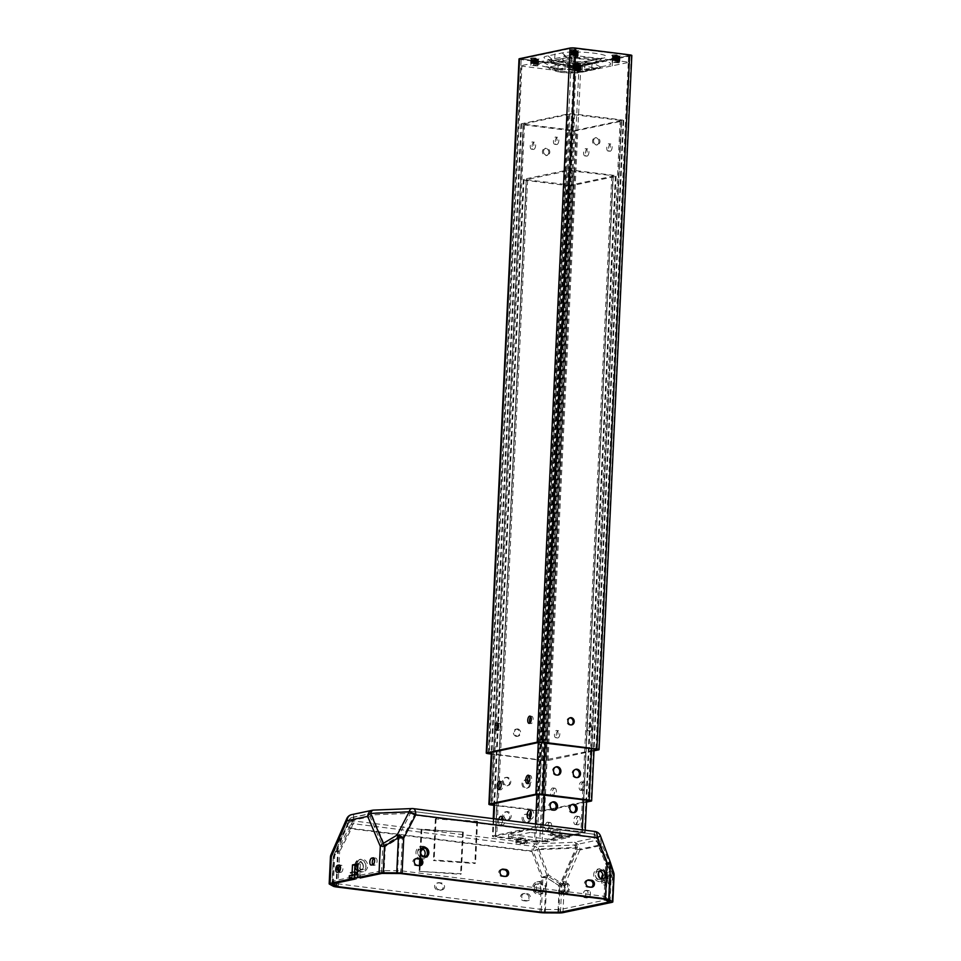 <?xml version="1.0" encoding="UTF-8"?>
<svg xmlns="http://www.w3.org/2000/svg" width="961" height="961" viewBox="0 0 961 961"><rect width="100%" height="100%" fill="white"/><g stroke="black" fill="none" stroke-linecap="round" stroke-linejoin="round"><path stroke-width="0.72" stroke-dasharray="4.8 3.6" d="M618.824 62.861L617.442 62.105L612.133 62.297L618.824 62.861M614.86 61.12L619.461 61.204C619.665 60.111 617.226 59.57 612.145 59.582C611.965 60.219 614.415 60.291 619.533 59.81C619.737 58.717 617.298 58.189 612.205 58.201C612.025 58.825 614.487 58.909 619.593 58.429C619.797 57.336 617.358 56.795 612.277 56.807L612.842 56.519C617.166 56.543 619.232 57.035 619.064 57.996L612.782 57.9C617.094 57.924 619.172 58.417 618.992 59.39L612.71 59.294C617.034 59.318 619.1 59.81 618.932 60.771L614.86 61.12L614.812 62.237L619.328 61.552L619.28 62.645M618.872 61.888C619.052 60.915 616.986 60.423 612.662 60.411L612.121 59.978C617.202 59.954 619.641 60.495 619.449 61.6L614.812 62.237M596.697 749.352L629.143 62.309L577.525 73.036L577.849 66.237L521.066 59.041L571.855 48.278L628.65 55.077L629.455 55.534L577.849 66.237M629.143 62.309L629.707 55.426M488.62 753.016L521.078 65.708L571.555 55.077L629.395 62.213M521.078 65.708L521.895 66.153L489.461 752.847M594.03 750.193L543.361 760.247L575.819 72.928L521.895 66.153M575.819 72.928L577.525 73.036M577.837 70.429L572.516 70.633L579.219 71.186L577.837 70.429M559.734 59.089L543.53 62.405C523.649 65.997 578.041 72.652 593.129 68.447L605.754 65.804C626.38 62.573 578.978 55.822 559.734 59.089L566.834 63.462L565.092 63.762L570.51 66.741L567.951 67.078M537.559 65.949L530.868 65.384L537.559 65.949M575.795 56.867L570.474 57.059L577.177 57.624L575.795 56.867M612.662 60.411L619.401 60.159L618.932 60.771M618.944 60.495C619.112 59.534 617.046 59.041 612.722 59.017L619.004 59.114C619.184 58.14 617.106 57.648 612.794 57.624L619.076 57.72C619.244 56.759 617.178 56.267 612.854 56.243L612.325 55.81C617.406 55.798 619.845 56.327 619.641 57.432C614.535 57.912 612.073 57.828 612.253 57.204C617.334 57.179 619.773 57.72 619.569 58.825C614.475 59.294 612.013 59.222 612.193 58.585C617.274 58.573 619.713 59.114 619.509 60.207C614.403 60.687 611.941 60.603 612.121 59.978M612.277 56.807C612.085 57.444 614.547 57.516 619.653 57.035L619.641 57.432M576.047 65.997L629.455 55.39L628.65 54.933L571.879 48.134L521.078 58.897L576.047 66.141M543.361 760.247L491.275 753.7M517.715 728.955A3.652 3.171 78.1 0 0 517.378 736.174A3.652 3.171 78.1 0 0 517.715 728.955M554.665 58.621L555.17 51.798M530.82 716.786A3.652 1.73 97.2 0 1 531.805 716.341A3.652 1.73 97.2 0 1 533.127 719.597A3.652 1.73 97.2 0 1 530.904 723.585A3.652 1.73 97.2 0 1 530.052 722.912M498.098 723.681A3.652 1.73 97.2 0 1 499.083 723.237A3.652 1.73 97.2 0 1 500.405 726.492A3.652 1.73 97.2 0 1 498.17 730.48A3.652 1.73 97.2 0 1 497.317 729.807M612.265 65.877L612.758 59.041M590.739 726.84A3.652 1.73 -82.8 0 0 589.417 723.585A3.652 1.73 -82.8 0 0 587.195 727.585A3.652 1.73 -82.8 0 0 588.504 730.828A3.652 1.73 -82.8 0 0 590.739 726.84M558.005 733.736A3.652 1.73 -82.8 0 0 556.695 730.48A3.652 1.73 -82.8 0 0 554.461 734.48A3.652 1.73 -82.8 0 0 555.782 737.724A3.652 1.73 -82.8 0 0 558.005 733.736M575.243 69.456L579.843 69.528C580.06 68.435 577.621 67.895 572.528 67.907C572.348 68.543 574.81 68.627 579.915 68.147C580.12 67.054 577.681 66.513 572.6 66.525C572.408 67.162 574.87 67.234 579.976 66.753C580.192 65.66 577.741 65.12 572.66 65.132L573.236 64.843C577.549 64.867 579.615 65.36 579.447 66.321L573.164 66.225C577.477 66.249 579.555 66.753 579.375 67.714L573.104 67.618C577.417 67.642 579.483 68.135 579.315 69.096L575.243 69.456L575.195 70.561L579.723 69.877L579.663 70.97M579.267 70.213C579.435 69.24 577.369 68.748 573.044 68.736L572.516 68.303C577.597 68.279 580.036 68.82 579.831 69.925L575.195 70.561M573.044 68.736L579.783 68.483L579.315 69.096M605.754 65.804L593.129 68.447M597.694 68.075L585.093 70.73L589.586 68.603L578.366 69.552L562.678 69.072L546.485 66.681L552.359 69.672C559.819 71.667 579.183 72.291 584.612 70.826L585.093 70.718M581.669 72.015L578.978 72.411C574.69 73.48 561.68 72.88 557.38 71.667C554.761 70.994 554.281 70.393 555.938 69.841L550.881 66.765L548.995 68.363L552.359 69.672M550.881 66.765L565.008 63.774L557.272 59.522M568.035 63.318L572.636 66.405L580.264 66.177L579.495 62.958L566.834 63.462M579.495 62.958L595.784 64.519L600.805 67.114M531.397 63.486C535.709 63.51 537.788 64.003 537.607 64.976L533.547 65.324L533.595 64.207L537.667 63.858C537.836 62.897 535.77 62.393 531.445 62.381L531.457 62.105C535.782 62.117 537.848 62.609 537.679 63.582L530.856 63.054C535.938 63.042 538.376 63.582 538.184 64.675L533.547 65.324M538.016 65.72L537.607 64.976M573.212 55.882L577.813 55.954C578.017 54.873 575.579 54.333 570.498 54.345C570.305 54.981 572.768 55.053 577.873 54.573C578.078 53.48 575.639 52.939 570.558 52.951C570.378 53.588 572.828 53.66 577.945 53.179C578.15 52.086 575.711 51.546 570.618 51.57L571.194 51.269C575.507 51.293 577.585 51.786 577.405 52.759L571.122 52.663C575.447 52.687 577.513 53.179 577.345 54.14L571.062 54.044C575.375 54.068 577.453 54.561 577.273 55.534L573.212 55.882L573.152 56.987L577.681 56.303L577.633 57.396M577.225 56.639C577.405 55.678 575.327 55.185 571.002 55.161L570.474 54.729C575.555 54.717 577.993 55.257 577.789 56.351L573.152 56.987M571.002 55.161L577.741 54.921L577.273 55.534M620.001 60.831L619.389 60.435M612.842 56.519L620.193 56.663M619.124 56.615C619.377 55.69 617.178 55.257 612.505 55.33L612.854 56.243M619.653 57.035C619.869 55.942 617.43 55.402 612.337 55.414L612.505 55.33M620.133 58.056L619.521 57.66M620.061 59.438L619.449 59.053M612.433 56.591L612.878 55.834M570.642 49.816A4.288 0.613 2.7 0 1 575.771 49.768A4.288 0.613 2.7 0 1 578.606 50.573A4.288 0.613 2.7 0 1 578.114 50.753A4.288 0.613 2.7 0 1 572.3 50.729A4.288 0.613 2.7 0 1 570.137 50.176A4.288 0.613 2.7 0 1 570.642 49.816M612.301 55.065A4.288 0.613 2.7 0 1 617.418 55.017A4.288 0.613 2.7 0 1 620.265 55.822A4.288 0.613 2.7 0 1 619.773 56.002A4.288 0.613 2.7 0 1 613.947 55.966A4.288 0.613 2.7 0 1 611.797 55.414A4.288 0.613 2.7 0 1 612.301 55.065M531.037 58.14A4.288 0.613 2.7 0 1 536.154 58.104A4.288 0.613 2.7 0 1 539.001 58.897A4.288 0.613 2.7 0 1 538.508 59.089A4.288 0.613 2.7 0 1 532.682 59.053A4.288 0.613 2.7 0 1 530.532 58.501A4.288 0.613 2.7 0 1 531.037 58.14M572.684 63.39A4.288 0.613 2.7 0 1 577.801 63.342A4.288 0.613 2.7 0 1 580.648 64.147A4.288 0.613 2.7 0 1 580.156 64.327A4.288 0.613 2.7 0 1 574.342 64.291A4.288 0.613 2.7 0 1 572.179 63.75A4.288 0.613 2.7 0 1 572.684 63.39M602.811 58.273L589.285 61.108C575.807 64.615 530.232 58.789 548.046 55.858L562.197 52.903C576.672 49.876 618.908 54.873 602.811 58.273L601.057 58.333L597.105 61.528M519.024 58.945A4.216 0.601 -177.3 0 0 521.186 59.57L575.122 66.357A4.216 0.601 -177.3 0 0 580.84 66.381L631.305 55.762A4.216 0.601 -177.3 0 0 631.833 55.498M594.006 750.817L548.058 760.499A4.216 0.601 2.7 0 1 542.34 760.463L491.251 754.037M516.357 736.39A3.652 3.171 -101.9 0 1 516.694 729.171A3.652 3.171 -101.9 0 1 516.357 736.39M571.302 724.918A3.652 3.171 -101.9 0 1 566.87 721.627A3.652 3.171 -101.9 0 1 569.813 717.879M589.033 727.813A3.652 1.73 97.2 0 1 591.255 723.825A3.652 1.73 97.2 0 1 592.577 727.069A3.652 1.73 97.2 0 1 590.342 731.069A3.652 1.73 97.2 0 1 589.033 727.813M556.299 734.709A3.652 1.73 97.2 0 1 558.533 730.708A3.652 1.73 97.2 0 1 559.843 733.964A3.652 1.73 97.2 0 1 557.62 737.964A3.652 1.73 97.2 0 1 556.299 734.709M579.327 68.82C579.507 67.859 577.429 67.366 573.116 67.342L579.399 67.438C579.567 66.465 577.501 65.973 573.176 65.961L579.459 66.045C579.639 65.084 577.561 64.591 573.249 64.567L572.708 64.135C577.789 64.123 580.228 64.663 580.024 65.756C574.93 66.237 572.468 66.153 572.648 65.528C577.729 65.504 580.168 66.045 579.963 67.15C574.858 67.618 572.396 67.546 572.576 66.91C577.657 66.898 580.096 67.438 579.891 68.531C574.798 69.012 572.336 68.928 572.516 68.303M572.66 65.132C572.48 65.768 574.942 65.841 580.048 65.36L580.024 65.756M580.384 69.156L579.771 68.772M573.236 64.843L580.588 64.988M579.519 64.94C579.771 64.015 577.561 63.582 572.888 63.666L572.84 64.459L572.179 63.75M580.048 65.36C580.252 64.267 577.813 63.738 572.732 63.75L572.888 63.666M580.516 66.381L579.903 65.985M580.456 67.775L579.843 67.378M580.264 66.177C591.916 66.886 596.264 67.955 593.321 69.396L597.382 68.135M591.748 69.733L584.66 69.48L584.985 62.537L592 62.861L584.985 62.537M584.66 69.48L591.231 70.009M556.383 69.721L557.909 69.396L552.491 66.405M558.389 69.084L567.531 67.366L574.077 67.871L569.489 66.958M533.595 64.207L538.737 63.919L538.184 64.675M538.196 64.291C538.4 63.198 535.962 62.657 530.88 62.669C530.7 63.306 533.151 63.378 538.256 62.897C538.472 61.804 536.034 61.264 530.94 61.276C530.76 61.912 533.223 61.997 538.328 61.504C538.532 60.423 536.094 59.882 531.013 59.894C530.82 60.531 533.283 60.603 538.388 60.123L537.812 60.807C537.98 59.834 535.914 59.342 531.589 59.33L531.061 58.897C536.142 58.873 538.58 59.414 538.376 60.519C533.271 60.987 530.808 60.915 530.989 60.279C536.07 60.267 538.508 60.807 538.304 61.9C533.211 62.381 530.748 62.297 530.928 61.672C536.01 61.648 538.448 62.189 538.244 63.294C533.139 63.762 530.676 63.69 530.856 63.054M531.445 62.381L537.728 62.465C537.908 61.504 535.83 61.011 531.517 60.987L530.989 60.279M538.016 60.723L531.517 60.987M537.812 60.807L531.529 60.711C535.842 60.735 537.92 61.228 537.74 62.189L531.457 62.105M538.737 63.919L537.679 63.582M537.86 59.69L531.133 59.714L531.241 58.417C535.914 58.345 538.112 58.765 537.86 59.69L538.929 59.75M538.388 60.123C538.604 59.029 536.154 58.489 531.073 58.501L531.241 58.417M538.869 61.132L538.256 60.747M538.797 62.525L538.184 62.129M531.577 59.594C535.89 59.618 537.968 60.111 537.788 61.084M577.285 55.257C577.465 54.284 575.399 53.792 571.074 53.78L577.357 53.864C577.525 52.903 575.459 52.411 571.134 52.387L577.417 52.483C577.597 51.51 575.519 51.017 571.206 50.993L570.666 50.573C575.747 50.549 578.186 51.089 577.981 52.182C572.888 52.663 570.426 52.591 570.606 51.954C575.687 51.942 578.126 52.483 577.921 53.576C572.816 54.056 570.353 53.972 570.534 53.348C575.615 53.323 578.054 53.864 577.861 54.969C572.756 55.438 570.293 55.366 570.474 54.729M570.618 51.57C570.438 52.194 572.9 52.278 578.005 51.798L577.981 52.182M578.342 55.582L577.729 55.197M571.194 51.269L578.546 51.426M577.477 51.365C577.729 50.44 575.519 50.02 570.846 50.092L570.81 50.885L570.137 50.176M578.005 51.798C578.21 50.705 575.771 50.164 570.69 50.176L570.846 50.092M578.474 52.807L577.861 52.423M578.414 54.2L577.801 53.804M619.052 56.627L612.421 56.05M577.393 51.389L570.81 50.885M537.788 59.714L531.157 59.138M579.435 64.964L572.84 64.459M566.738 57.72L587.507 57.396L596.733 58.801L599.676 60.519L597.862 61.372L583.315 64.435L580.997 65.732L595.532 62.681C604.889 60.783 577.02 57.36 568.96 59.57L561.38 53.059M548.046 55.858L553.38 60.531L550.725 61.9L564.263 64.795L583.315 64.435M553.38 60.531L566.522 57.768M557.909 69.396L564.515 69.877L559.927 68.964M589.694 70.165L582.09 71.763L575.543 71.27L580.132 72.171M569.296 68.868A6.319 0.901 -177.3 0 0 568.504 69.264A6.319 0.901 -177.3 0 0 573.2 70.369A6.319 0.901 -177.3 0 0 580.324 70.261A6.319 0.901 -177.3 0 0 581.117 69.865A6.319 0.901 -177.3 0 0 576.42 68.772A6.319 0.901 -177.3 0 0 569.296 68.868M575.867 64.327L582.438 64.88L575.867 64.327M558.713 62.165L565.284 62.717L558.713 62.165M574.402 60.927L567.831 60.375L574.402 60.927M561.873 58.741L564.011 60.603L554.749 62.561C545.404 64.471 572.636 67.799 580.997 65.732L583.892 64.315M580.648 63.318A6.319 0.901 2.7 0 1 573.525 63.426A6.319 0.901 2.7 0 1 568.828 62.333A6.319 0.901 2.7 0 1 569.621 61.936A6.319 0.901 2.7 0 1 576.744 61.828A6.319 0.901 2.7 0 1 581.453 62.921A6.319 0.901 2.7 0 1 580.648 63.318M493.87 804.97L542.821 810.664L586.594 801.438M621.262 120.666L574.906 130.432L523.072 124.137L569.789 114.191L621.623 120.485L589.201 800.501M580.912 790.266A4.216 2.006 -82.8 0 0 583.135 786.014A4.216 2.006 -82.8 0 0 581.633 781.918A4.216 2.006 -82.8 0 0 581.309 781.93A4.216 2.006 -82.8 0 0 579.087 786.194A4.216 2.006 -82.8 0 0 580.588 790.278A4.216 2.006 -82.8 0 0 580.912 790.266M552.275 796.297A4.216 2.006 -82.8 0 0 554.497 792.044A4.216 2.006 -82.8 0 0 552.995 787.96A4.216 2.006 -82.8 0 0 552.671 787.972A4.216 2.006 -82.8 0 0 550.449 792.224A4.216 2.006 -82.8 0 0 551.95 796.321A4.216 2.006 -82.8 0 0 552.275 796.297M583.579 152.655A3.652 1.73 -82.8 0 0 584.889 155.91A3.652 1.73 -82.8 0 0 587.123 151.91A3.652 1.73 -82.8 0 0 585.802 148.667A3.652 1.73 -82.8 0 0 583.579 152.655M606.751 147.778A3.652 1.73 -82.8 0 0 608.073 151.021A3.652 1.73 -82.8 0 0 610.307 147.021A3.652 1.73 -82.8 0 0 608.986 143.778A3.652 1.73 -82.8 0 0 606.751 147.778M503.42 781.029A4.216 3.652 78.1 0 0 510.771 781.954A4.216 3.652 78.1 0 0 503.42 781.029M523.024 783.491A4.216 3.652 78.1 0 0 530.376 784.416A4.216 3.652 78.1 0 0 523.024 783.491M543.47 151.382A3.652 3.171 78.1 0 0 549.836 152.174A3.652 3.171 78.1 0 0 543.47 151.382M529.175 775.803A4.216 2.006 97.2 0 1 529.823 775.467A4.216 2.006 97.2 0 1 530.148 775.455A4.216 2.006 97.2 0 1 531.649 779.539A4.216 2.006 97.2 0 1 529.427 783.792A4.216 2.006 97.2 0 1 529.103 783.804A4.216 2.006 97.2 0 1 528.238 783.215M500.537 781.846A4.216 2.006 97.2 0 1 501.186 781.497A4.216 2.006 97.2 0 1 501.522 781.485A4.216 2.006 97.2 0 1 503.011 785.569A4.216 2.006 97.2 0 1 500.801 789.834A4.216 2.006 97.2 0 1 500.465 789.846A4.216 2.006 97.2 0 1 499.612 789.257M535.637 145.435A3.652 1.73 97.2 0 1 533.415 149.435A3.652 1.73 97.2 0 1 532.094 146.192A3.652 1.73 97.2 0 1 534.316 142.192A3.652 1.73 97.2 0 1 535.637 145.435M558.821 140.558A3.652 1.73 97.2 0 1 556.587 144.546A3.652 1.73 97.2 0 1 555.278 141.303A3.652 1.73 97.2 0 1 557.5 137.303A3.652 1.73 97.2 0 1 558.821 140.558M557.548 775.119A4.216 3.652 -101.9 0 1 552.503 770.686A4.216 3.652 -101.9 0 1 555.83 766.962M577.165 777.581A4.216 3.652 -101.9 0 1 572.119 773.149A4.216 3.652 -101.9 0 1 575.447 769.425M598.931 141.832A3.652 3.171 -101.9 0 1 592.553 141.027A3.652 3.171 -101.9 0 1 598.931 141.832M523.481 124.774L570.065 130.624A4.913 0.697 -177.3 0 0 576.744 130.66L623.1 120.894A4.913 0.697 -177.3 0 0 623.725 120.581A4.913 0.697 -177.3 0 0 621.202 119.849L574.618 113.999A4.913 0.697 -177.3 0 0 567.951 113.963L521.583 123.729A4.913 0.697 -177.3 0 0 520.958 124.041A4.913 0.697 -177.3 0 0 523.481 124.774L491.407 805.006M586.558 802.063L544.659 810.892A4.913 0.697 2.7 0 1 537.98 810.856L493.858 805.306M583.147 782.17A4.216 2.006 97.2 0 1 583.471 782.146A4.216 2.006 97.2 0 1 584.973 786.242A4.216 2.006 97.2 0 1 582.75 790.495A4.216 2.006 97.2 0 1 582.426 790.507A4.216 2.006 97.2 0 1 580.924 786.422A4.216 2.006 97.2 0 1 583.147 782.17M554.509 788.2A4.216 2.006 97.2 0 1 554.833 788.188A4.216 2.006 97.2 0 1 556.335 792.272A4.216 2.006 97.2 0 1 554.113 796.537A4.216 2.006 97.2 0 1 553.788 796.549A4.216 2.006 97.2 0 1 552.287 792.453A4.216 2.006 97.2 0 1 554.509 788.2M588.961 152.138A3.652 1.73 97.2 0 1 586.727 156.138A3.652 1.73 97.2 0 1 585.417 152.895A3.652 1.73 97.2 0 1 587.639 148.895A3.652 1.73 97.2 0 1 588.961 152.138M612.145 147.261A3.652 1.73 97.2 0 1 609.911 151.249A3.652 1.73 97.2 0 1 608.589 148.006A3.652 1.73 97.2 0 1 610.824 144.006A3.652 1.73 97.2 0 1 612.145 147.261M593.574 140.823A3.652 3.171 78.1 0 0 599.952 141.615A3.652 3.171 78.1 0 0 593.574 140.823M530.256 145.952A3.652 1.73 -82.8 0 0 531.577 149.207A3.652 1.73 -82.8 0 0 533.799 145.207A3.652 1.73 -82.8 0 0 532.478 141.964A3.652 1.73 -82.8 0 0 530.256 145.952M553.44 141.075A3.652 1.73 -82.8 0 0 554.749 144.318A3.652 1.73 -82.8 0 0 556.984 140.318A3.652 1.73 -82.8 0 0 555.662 137.075A3.652 1.73 -82.8 0 0 553.44 141.075M509.75 782.17A4.216 3.652 -101.9 0 1 502.387 781.245A4.216 3.652 -101.9 0 1 509.75 782.17M529.355 784.632A4.216 3.652 -101.9 0 1 522.003 783.708A4.216 3.652 -101.9 0 1 529.355 784.632M548.815 152.391A3.652 3.171 -101.9 0 1 542.436 151.598A3.652 3.171 -101.9 0 1 548.815 152.391M349.468 875.711L354.777 876.384L332.53 881.213L338.32 883.88L541.608 909.43L560.251 909.538L609.25 899.208L603.928 896.301L400.641 870.75L381.998 870.642L360.231 875.231L357.408 874.882M360.099 877.886L360.231 875.231M359.726 877.958L360.387 864.083L357.888 864.6M354.645 879.159L354.777 876.384M357.936 863.771L360.387 864.083M354.273 879.111L354.489 874.654M351.822 878.798L351.99 875.183M375.186 865.08L372.736 864.78A3.508 1.67 -82.8 0 0 373.553 865.38A3.508 1.67 -82.8 0 0 373.829 865.368L375.186 865.08A3.508 1.67 -82.8 0 0 377.036 861.537A3.508 1.67 -82.8 0 0 375.787 858.125A3.508 1.67 -82.8 0 0 375.511 858.137L374.153 858.425A3.508 1.67 -82.8 0 0 374.129 858.437L374.153 858.425M337.984 886.631L338.68 871.951A3.508 1.67 -82.8 0 0 339.461 872.564A3.508 1.67 -82.8 0 0 339.738 872.552L341.095 872.264A3.508 1.67 -82.8 0 0 342.945 868.72A3.508 1.67 -82.8 0 0 341.696 865.32A3.508 1.67 -82.8 0 0 341.419 865.332L340.062 865.609A3.508 1.67 -82.8 0 0 340.038 865.621L340.062 865.609M604.925 879.483A6.319 5.49 -101.9 0 1 602.223 881.093A6.319 5.49 -101.9 0 1 595.4 874.21A6.319 5.49 -101.9 0 1 599.616 868.72A6.319 5.49 -101.9 0 1 605.31 871.387L606.295 875.627L604.925 879.483L604.001 899.04M587.531 880.216A3.508 3.051 78.1 0 0 587.387 887.171L589.838 887.483A3.508 3.051 78.1 0 0 591.387 887.207M415.933 858.641A3.508 3.051 78.1 0 0 415.789 865.597L418.239 865.909A3.508 3.051 78.1 0 0 419.789 865.633M428.702 853.26A6.319 5.49 -101.9 0 1 424.486 858.75A6.319 5.49 -101.9 0 1 417.675 851.866A6.319 5.49 -101.9 0 1 421.879 846.377A6.319 5.49 -101.9 0 1 428.702 853.26M501.726 869.429A3.508 3.051 78.1 0 0 501.594 876.384L504.044 876.696A3.508 3.051 78.1 0 0 505.594 876.42M610.547 879.543L610.643 877.333A6.319 3.003 -82.8 0 0 608.361 872.804A6.319 3.003 -82.8 0 0 607.869 872.828A6.319 3.003 -82.8 0 0 604.541 879.207A6.319 3.003 -82.8 0 0 606.787 885.333A6.319 3.003 -82.8 0 0 607.28 885.321A6.319 3.003 -82.8 0 0 610.547 879.543L609.49 901.862M564.323 894.367A6.319 3.003 -82.8 0 0 567.651 887.988A6.319 3.003 -82.8 0 0 565.404 881.85A6.319 3.003 -82.8 0 0 564.912 881.874A6.319 3.003 -82.8 0 0 561.656 887.652L561.548 889.862A6.319 3.003 -82.8 0 0 563.831 894.391A6.319 3.003 -82.8 0 0 564.323 894.367M585.093 890.679L586.45 890.391A3.508 1.67 97.2 0 1 586.727 890.379A3.508 1.67 97.2 0 1 587.976 893.79A3.508 1.67 97.2 0 1 586.126 897.334L584.756 897.622A3.508 1.67 97.2 0 1 584.492 897.634A3.508 1.67 97.2 0 1 583.243 894.223A3.508 1.67 97.2 0 1 585.093 890.679L588.901 890.703A3.508 1.67 97.2 0 1 589.177 890.691A3.508 1.67 97.2 0 1 590.426 894.102A3.508 1.67 97.2 0 1 588.576 897.646L587.219 897.934A3.508 1.67 97.2 0 1 586.943 897.946A3.508 1.67 97.2 0 1 585.693 894.535A3.508 1.67 97.2 0 1 587.543 890.991M542.196 892.697L543.842 888.793L542.581 884.613A6.319 5.49 78.1 0 0 536.887 881.946A6.319 5.49 78.1 0 0 532.67 887.435A6.319 5.49 78.1 0 0 539.493 894.307A6.319 5.49 78.1 0 0 542.196 892.697L541.283 912.181M524.658 900.397L527.121 900.697A3.508 3.051 78.1 0 0 527.445 893.754L524.994 893.454A3.508 3.051 78.1 0 0 524.658 900.397L523.301 900.673L525.751 900.986A3.508 3.051 78.1 0 0 526.075 894.042L523.625 893.742A3.508 3.051 78.1 0 0 523.301 900.673M354.609 872.035L353.384 871.879A3.508 3.051 78.1 0 0 353.059 878.822L355.51 879.123A3.508 3.051 78.1 0 0 357.504 872.972M441.64 882.967L439.189 882.666A3.508 3.051 78.1 0 0 438.865 889.61L441.315 889.91A3.508 3.051 78.1 0 0 441.64 882.967L437.832 882.955A3.508 3.051 78.1 0 0 437.495 889.898L439.946 890.198A3.508 3.051 78.1 0 0 440.282 883.255M357.588 870.966A6.319 5.49 78.1 0 0 361.756 871.963A6.319 5.49 78.1 0 0 365.973 866.474A6.319 5.49 78.1 0 0 359.15 859.602A6.319 5.49 78.1 0 0 354.945 865.092A6.319 5.49 78.1 0 0 354.933 865.224M541.127 888.949L540.983 889.922L540.839 888.805A4.216 3.652 78.1 0 0 533.487 887.88A4.216 3.652 78.1 0 0 540.839 888.805M354.477 872.468L354.585 872.456A3.508 3.051 78.1 0 0 354.477 872.468L352.026 872.168A3.508 3.051 78.1 0 0 351.702 879.111L354.153 879.411A3.508 3.051 78.1 0 0 357.168 874.846M400.713 873.477L402.371 838.352L414.371 815.144A4.216 2.006 -82.8 0 0 412.858 811.396A4.216 2.006 -82.8 0 0 412.521 811.42L374.009 812.97A4.216 3.652 78.1 0 0 370.141 816.67L382.754 846.665A4.216 2.859 -22.8 0 1 384.52 844.899L398.407 836.563L410.407 813.354L371.895 814.904L384.52 844.899A4.216 0.685 -121 0 0 385.277 846.497L384.028 873.201M332.506 883.7L333.767 856.996L349.492 821.018L370.141 816.67A4.216 2.859 -22.8 0 1 371.895 814.904A4.216 2.186 87.7 0 1 373.649 812.922A4.216 4.216 0 0 0 372.952 813.006L352.303 817.355A4.216 3.652 -101.9 0 1 353.372 817.318A4.216 4.168 -4.6 0 0 349.396 819.649L349.912 826.112L337.9 849.32L333.659 855.626L349.396 819.649A4.216 1.958 -156.4 0 0 349.311 819.793L333.587 855.77A4.216 1.958 -156.4 0 1 333.659 855.626A4.216 3.736 33.9 0 0 333.395 857.428A4.216 0.601 2.7 0 1 333.239 857.26A4.216 0.601 2.7 0 1 333.767 856.996A4.216 1.958 -156.4 0 1 333.587 855.77A4.216 4.216 0 0 0 333.239 857.26L331.977 883.964M349.492 821.018A4.216 1.958 -156.4 0 1 349.311 819.793A4.216 4.216 0 0 1 352.303 817.355A4.216 3.652 -101.9 0 0 349.492 821.018M397.506 873.273L399.163 838.16A4.216 0.685 -121 0 1 398.407 836.563A4.216 1.429 -152.6 0 1 402.371 838.352A4.216 0.601 2.7 0 0 399.163 838.16L385.277 846.497A4.216 0.601 2.7 0 0 382.754 846.665L381.493 873.369M604.721 875.964A6.319 5.49 -101.9 0 1 600.517 881.453A6.319 5.49 -101.9 0 1 593.694 874.57A6.319 5.49 -101.9 0 1 597.91 869.08A6.319 5.49 -101.9 0 1 604.721 875.964M414.371 815.144A4.216 1.429 -152.6 0 0 410.407 813.354A4.216 2.186 87.7 0 1 412.161 811.372A4.216 2.186 87.7 0 1 412.521 811.42L594.126 834.244A4.216 4.168 175.4 0 1 597.862 836.923L598.379 843.374L611.004 873.381L597.862 836.923A4.216 4.216 0 0 0 594.451 834.232A4.216 2.006 -82.8 0 0 594.126 834.244L594.643 840.695A4.216 4.168 175.4 0 1 598.379 843.374A4.216 2.859 157.2 0 1 598.126 845.332L610.74 875.327A4.216 2.859 157.2 0 0 611.004 873.381A4.216 3.111 -18.2 0 1 611.064 873.549L607.616 863.026A4.216 3.111 -18.2 0 0 607.556 862.858L597.874 836.935L595.976 837.98L414.371 815.144M605.31 871.387L605.658 863.915L607.556 862.87A4.216 4.216 0 0 1 607.616 863.026A4.216 3.111 -18.2 0 1 607.664 864.359A4.216 0.601 -177.3 0 0 605.658 863.915L595.976 837.98A4.216 2.006 -82.8 0 0 594.451 834.232L412.858 811.396A4.216 4.216 0 0 0 412.161 811.372L373.649 812.922A4.216 2.186 87.7 0 1 374.009 812.97L353.372 817.318L353.888 823.769A4.216 4.168 -4.6 0 0 349.912 826.112A4.216 1.429 27.4 0 0 351.642 828.37L533.247 851.194L537.367 849.668L547.061 875.603L560.143 884.096L575.879 848.119L537.367 849.668A4.216 2.186 -92.3 0 0 535.493 846.605L353.888 823.769A4.216 2.006 -82.8 0 0 351.642 828.37L339.641 851.578A4.216 1.429 27.4 0 1 337.9 849.32A4.216 3.736 33.9 0 0 337.635 851.122L335.99 886.03M426.996 853.62A6.319 5.49 -101.9 0 1 422.78 859.11A6.319 5.49 -101.9 0 1 415.969 852.227A6.319 5.49 -101.9 0 1 420.173 846.737A6.319 5.49 -101.9 0 1 426.996 853.62M609.851 901.598L611.112 874.882A4.216 3.111 -18.2 0 0 611.064 873.549A4.216 4.216 0 0 1 611.268 875.063A4.216 0.601 -177.3 0 0 611.112 874.882L607.664 864.359L606.007 899.484M610.199 861.909A7.015 5.189 -18.2 0 0 610.175 861.861L613.623 872.384A7.015 4.769 157.2 0 1 613.19 875.627L611.929 902.343M601.49 878.702A6.319 3.003 -82.8 0 0 603.724 884.949A6.319 3.003 -82.8 0 0 604.217 884.937A6.319 3.003 -82.8 0 0 607.544 878.546A6.319 3.003 -82.8 0 0 605.298 872.42A6.319 3.003 -82.8 0 0 604.805 872.432A6.319 3.003 -82.8 0 0 602.751 874.342M561.26 893.982A6.319 3.003 -82.8 0 0 564.587 887.604A6.319 3.003 -82.8 0 0 562.341 881.465A6.319 3.003 -82.8 0 0 561.849 881.489A6.319 3.003 -82.8 0 0 558.521 887.88A6.319 3.003 -82.8 0 0 560.768 894.006A6.319 3.003 -82.8 0 0 561.26 893.982M561.656 887.652L561.753 885.646A4.216 1.958 23.6 0 0 560.143 884.096A4.216 1.309 123 0 1 559.23 885.826A4.216 0.601 -177.3 0 0 561.753 885.646L577.477 849.68A4.216 1.958 23.6 0 0 575.879 848.119A4.216 2.186 -92.3 0 0 573.993 845.055L535.493 846.605A4.216 2.006 -82.8 0 0 533.247 851.194L542.929 877.129L547.061 875.603A4.216 1.309 123 0 1 546.136 877.333L559.23 885.826L557.969 912.469M562.942 912.662L564.203 885.958A7.015 3.255 23.6 0 0 561.536 883.363L577.261 847.398L538.749 848.947L548.443 874.882L561.536 883.363A7.015 2.186 123 0 1 559.999 886.246A7.015 0.997 -177.3 0 0 564.203 885.958L579.927 849.98A7.015 3.255 23.6 0 0 577.261 847.398A7.015 3.64 -92.3 0 0 574.125 842.28L535.613 843.83A7.015 3.64 -92.3 0 1 538.749 848.947L531.877 851.482L541.572 877.417L548.443 874.882A7.015 2.186 123 0 1 546.905 877.753L545.247 912.878M594.799 831.445A7.015 3.339 -82.8 0 0 594.258 831.469L594.775 837.92A7.015 6.09 -101.9 0 1 600.577 845.632A7.015 4.769 157.2 0 0 601.009 842.389L613.623 872.384M534.376 887.075A6.319 5.49 78.1 0 0 541.199 893.946A6.319 5.49 78.1 0 0 545.404 888.457A6.319 5.49 78.1 0 0 538.592 881.585A6.319 5.49 78.1 0 0 534.376 887.075M357.696 868.828A6.319 5.49 78.1 0 0 363.462 871.603A6.319 5.49 78.1 0 0 367.679 866.113A6.319 5.49 78.1 0 0 360.855 859.242A6.319 5.49 78.1 0 0 356.651 864.732A6.319 5.49 78.1 0 0 356.639 864.864M413.206 808.609A7.015 3.339 -82.8 0 0 412.653 808.633L374.141 810.183L353.504 814.544L354.02 820.994A7.015 6.943 -4.6 0 0 347.389 824.886A7.015 2.39 27.4 0 0 350.284 828.658L531.877 851.482A7.015 3.339 -82.8 0 1 535.613 843.83L354.02 820.994A7.015 3.339 -82.8 0 0 350.284 828.658L338.272 851.866A7.015 2.39 27.4 0 1 335.377 848.095L331.137 854.401L346.873 818.436L347.389 824.886L335.377 848.095A7.015 6.222 33.9 0 0 334.945 851.11L333.287 886.234M329.443 884.12L330.692 857.416A7.015 6.222 33.9 0 1 331.137 854.401M476.8 821.871L477.533 821.307L436.114 818.34L435.369 818.904L476.8 821.871L474.842 863.519L475.575 862.954L434.144 859.987L433.411 860.551L474.842 863.519M421.122 829.691L463.286 832.106L421.867 829.139L421.122 829.691L419.729 859.374M373.228 810.147A7.015 6.09 78.1 0 1 374.141 810.183A7.015 3.64 87.7 0 0 373.529 810.111M534.508 841.968A5.622 0.805 -177.3 0 0 542.136 842.004L584.408 833.091A5.622 0.805 -177.3 0 0 585.117 832.743A5.622 0.805 -177.3 0 0 582.234 831.902L543.013 826.977A5.622 0.805 -177.3 0 0 535.385 826.928L493.113 835.842A5.622 0.805 -177.3 0 0 492.404 836.19A5.622 0.805 -177.3 0 0 495.287 837.031L534.508 841.968L565.476 185.341A5.622 0.805 -177.3 0 0 573.104 185.377L615.376 176.464A5.622 0.805 -177.3 0 0 616.085 176.115A5.622 0.805 -177.3 0 0 613.202 175.274L573.981 170.349A5.622 0.805 -177.3 0 0 566.341 170.301L524.069 179.214A5.622 0.805 -177.3 0 0 523.361 179.563A5.622 0.805 -177.3 0 0 526.244 180.404L565.476 185.341M351.726 814.616A7.015 6.09 -101.9 0 1 353.504 814.544A7.015 6.943 -4.6 0 0 346.873 818.436M599.796 871.171A4.216 3.652 78.1 0 0 595.532 874.798A4.216 3.652 78.1 0 0 601.394 878.774M422.059 848.827A4.216 3.652 78.1 0 0 417.807 852.455A4.216 3.652 78.1 0 0 423.669 856.431M412.653 808.633L594.258 831.469A7.015 6.943 175.4 0 1 600.493 835.926L601.009 842.389A7.015 6.943 175.4 0 0 594.775 837.92L574.125 842.28A7.015 6.09 78.1 0 1 579.927 849.98L600.577 845.632L613.19 875.627A7.015 0.997 -177.3 0 0 614.079 875.195M604.709 874.522A4.216 2.006 97.2 0 1 605.034 874.51A4.216 2.006 97.2 0 1 606.535 878.594A4.216 2.006 97.2 0 1 604.313 882.847A4.216 2.006 97.2 0 1 603.988 882.859A4.216 2.006 97.2 0 1 602.487 878.774A4.216 2.006 97.2 0 1 604.709 874.522M561.356 891.904A4.216 2.006 97.2 0 1 561.032 891.916A4.216 2.006 97.2 0 1 559.53 887.832A4.216 2.006 97.2 0 1 561.753 883.567A4.216 2.006 97.2 0 1 562.077 883.555A4.216 2.006 97.2 0 1 563.578 887.652A4.216 2.006 97.2 0 1 561.356 891.904M543.566 888.228A4.216 3.652 -101.9 0 1 536.214 887.303A4.216 3.652 -101.9 0 1 543.566 888.228M358.489 864.96A4.216 3.652 -101.9 0 1 365.841 865.885A4.216 3.652 -101.9 0 1 358.489 864.96M477.533 821.307L475.575 862.954M436.114 818.34L434.144 859.987M435.369 818.904L433.411 860.551M462.553 832.658L460.595 874.306L461.328 873.753L419.164 871.339L460.595 874.306M419.428 865.597L419.164 871.339M463.286 832.106L461.328 873.753M421.867 829.139L420.858 850.593M420.738 853.14L420.413 859.927M420.149 865.417L419.897 870.786M549.8 822.52A4.216 2.006 97.2 0 1 550.136 822.508A4.216 2.006 97.2 0 1 551.638 826.592A4.216 2.006 97.2 0 1 549.416 830.857A4.216 2.006 97.2 0 1 549.079 830.869A4.216 2.006 97.2 0 1 547.59 826.784A4.216 2.006 97.2 0 1 549.8 822.52M578.438 816.49A4.216 2.006 97.2 0 1 578.774 816.478A4.216 2.006 97.2 0 1 580.264 820.562A4.216 2.006 97.2 0 1 578.054 824.814A4.216 2.006 97.2 0 1 577.717 824.826A4.216 2.006 97.2 0 1 576.228 820.742A4.216 2.006 97.2 0 1 578.438 816.49M498.759 819.373A4.216 2.006 -82.8 0 0 500.056 824.706A4.216 2.006 -82.8 0 0 500.381 824.694A4.216 2.006 -82.8 0 0 502.639 819.853M509.81 816.514A4.216 3.652 -101.9 0 1 502.459 815.589A4.216 3.652 -101.9 0 1 509.81 816.514M529.427 818.988A4.216 3.652 -101.9 0 1 522.075 818.063A4.216 3.652 -101.9 0 1 529.427 818.988M516.682 840.226A5.622 0.805 2.7 0 1 523.012 840.13A5.622 0.805 2.7 0 1 527.193 841.103A5.622 0.805 2.7 0 1 526.484 841.452A5.622 0.805 2.7 0 1 520.153 841.548A5.622 0.805 2.7 0 1 515.973 840.575A5.622 0.805 2.7 0 1 516.682 840.226M551.458 832.899A5.622 0.805 2.7 0 1 557.776 832.803A5.622 0.805 2.7 0 1 561.969 833.776A5.622 0.805 2.7 0 1 561.26 834.124A5.622 0.805 2.7 0 1 554.929 834.22A5.622 0.805 2.7 0 1 550.749 833.247A5.622 0.805 2.7 0 1 551.458 832.899M530.268 832.406L508.453 837.007L547.674 841.944L569.489 837.343L530.268 832.406L530.4 829.631L508.573 834.232L547.806 839.157L569.621 834.568L530.4 829.631M611.833 175.563L612.926 176.163L570.654 185.065L526.172 179.695L568.792 170.614L611.833 175.563L580.864 832.19L537.836 827.241L495.203 836.322L539.686 841.704L581.958 832.791L580.864 832.19M546.965 830.544A4.216 2.006 -82.8 0 0 549.175 826.292A4.216 2.006 -82.8 0 0 547.686 822.196A4.216 2.006 -82.8 0 0 547.35 822.22A4.216 2.006 -82.8 0 0 545.139 826.472A4.216 2.006 -82.8 0 0 546.629 830.556A4.216 2.006 -82.8 0 0 546.965 830.544M575.603 824.514A4.216 2.006 -82.8 0 0 577.813 820.25A4.216 2.006 -82.8 0 0 576.324 816.165A4.216 2.006 -82.8 0 0 575.987 816.177A4.216 2.006 -82.8 0 0 573.777 820.43A4.216 2.006 -82.8 0 0 575.267 824.526A4.216 2.006 -82.8 0 0 575.603 824.514M554.041 810.183A4.216 3.652 -101.9 0 1 548.827 805.823A4.216 3.652 -101.9 0 1 552.335 802.099M573.645 812.646A4.216 3.652 -101.9 0 1 568.431 808.285A4.216 3.652 -101.9 0 1 571.939 804.561M502.219 817.391A4.216 2.006 97.2 0 1 503.228 816.67A4.216 2.006 97.2 0 1 503.552 816.658A4.216 2.006 97.2 0 1 505.054 820.742A4.216 2.006 97.2 0 1 502.831 824.994A4.216 2.006 97.2 0 1 502.507 825.006A4.216 2.006 97.2 0 1 501.21 819.673M530.856 811.348A4.216 2.006 97.2 0 1 531.865 810.628A4.216 2.006 97.2 0 1 532.19 810.616A4.216 2.006 97.2 0 1 533.691 814.7A4.216 2.006 97.2 0 1 531.469 818.964A4.216 2.006 97.2 0 1 531.145 818.976A4.216 2.006 97.2 0 1 530.028 817.931M503.828 815.3A4.216 3.652 78.1 0 0 511.18 816.225A4.216 3.652 78.1 0 0 503.828 815.3M529.619 815.336A4.216 3.652 78.1 0 0 523.433 817.775A4.216 3.652 78.1 0 0 530.784 818.7A4.216 3.652 78.1 0 0 530.568 817.03M526.388 843.542A5.622 0.805 -177.3 0 0 527.096 843.181A5.622 0.805 -177.3 0 0 522.916 842.208A5.622 0.805 -177.3 0 0 516.586 842.304A5.622 0.805 -177.3 0 0 515.877 842.653A5.622 0.805 -177.3 0 0 520.057 843.626A5.622 0.805 -177.3 0 0 526.388 843.542M561.164 836.214A5.622 0.805 -177.3 0 0 561.873 835.854A5.622 0.805 -177.3 0 0 557.68 834.881A5.622 0.805 -177.3 0 0 551.35 834.977A5.622 0.805 -177.3 0 0 550.641 835.325A5.622 0.805 -177.3 0 0 554.833 836.298A5.622 0.805 -177.3 0 0 561.164 836.214M508.453 837.007L508.573 834.232M547.674 841.944L547.806 839.157M569.489 837.343L569.621 834.568M524.55 843.302L517.979 842.761L524.55 843.302M559.326 835.974L552.755 835.421L559.326 835.974M553.416 830.352L559.987 830.905L553.416 830.352M518.652 837.68L525.223 838.232L518.652 837.68M578.918 66.009L578.594 72.952M579.002 66.153L546.22 760.271M571.855 48.278L539.073 742.397M571.879 48.134L571.555 55.077M574.738 48.146L574.414 55.089M628.314 61.876L628.65 54.933M628.65 55.077L595.868 749.196M543.53 62.405L551.278 66.669M541.932 742.409L574.714 48.302M593.321 69.396L599.075 67.787M578.978 72.411L584.612 70.826M557.38 71.667L568.828 73.036L581.477 72.315L596.072 69.24L600.793 67.126M555.938 69.841L550.197 66.946M576.083 66.177L573.236 62.958M572.636 66.405L570.51 66.741M562.197 52.903L567.398 57.588M589.285 61.108L587.507 61.192L583.555 64.387M488.404 753.688L521.186 59.57M575.122 66.357L542.34 760.463M548.058 760.499L580.84 66.381M631.305 55.762L598.523 749.868M597.862 61.372L599.688 60.531M552.563 60.711L554.749 62.561M564.011 60.603L568.66 59.63M574.906 130.432L542.821 810.664M539.013 810.64L571.086 130.408M524.514 124.558L492.464 803.949M491.347 804.189L523.421 123.957M569.789 114.191L537.704 794.423M541.524 794.435L573.597 114.215M620.181 120.065L588.096 800.297M570.065 130.624L537.98 810.856M544.659 810.892L576.744 130.66M623.1 120.894L591.027 801.126M591.544 748.643L621.202 119.849M574.618 113.999L544.971 742.793M538.304 742.553L567.951 113.963M521.583 123.729L491.936 752.319M609.454 901.382L609.574 898.811M609.118 901.983L609.25 899.208M605.61 899.34L605.73 896.709M560.119 912.313L560.251 909.538M557.848 912.469L557.981 909.695M603.808 899.003L603.928 896.301M544.358 912.397L544.491 909.611M400.509 873.453L400.641 870.75M541.487 912.217L541.608 909.43M397.626 873.273L397.758 870.57M338.188 886.655L338.32 883.88M384.136 873.201L384.268 870.486M336.386 886.246L336.518 883.471M381.877 873.309L381.998 870.642M332.542 884.144L332.674 881.369M332.878 883.615L332.999 880.973M610.019 901.766L611.268 875.063A4.216 0.601 -177.3 0 1 610.74 875.327L610.643 877.333M560.491 912.229L561.548 889.862M598.126 845.332L577.477 849.68A4.216 3.652 78.1 0 0 573.993 845.055L594.643 840.695A4.216 3.652 -101.9 0 1 598.126 845.332M610.259 874.522A4.913 2.33 -82.8 0 0 607.64 879.88A4.913 2.33 -82.8 0 0 609.803 884.24A4.913 2.33 -82.8 0 0 612.409 878.871A4.913 2.33 -82.8 0 0 610.259 874.522M566.846 893.286A4.913 2.33 -82.8 0 0 569.465 887.928A4.913 2.33 -82.8 0 0 567.302 883.567A4.913 2.33 -82.8 0 0 564.684 888.937A4.913 2.33 -82.8 0 0 566.846 893.286M542.581 884.613L542.929 877.129A4.216 0.601 -177.3 0 0 546.136 877.333L544.479 912.397M558.737 912.95L559.999 886.246L546.905 877.753A7.015 0.997 -177.3 0 1 541.572 877.417L540.803 887.964M332.146 883.808L333.395 857.428L337.635 851.122A4.216 0.601 2.7 0 0 339.641 851.578L338.933 866.654M540.767 891.892L538.04 892.469L540.983 889.922L539.914 912.542M330.428 857.128A7.015 0.997 2.7 0 0 330.692 857.416L334.945 851.11A7.015 0.997 2.7 0 0 338.272 851.866L336.614 886.991M363.39 866.606A4.913 4.264 78.1 0 0 359.33 861.212A4.913 4.264 78.1 0 0 354.801 865.537A4.913 4.264 78.1 0 0 358.861 870.93A4.913 4.264 78.1 0 0 363.39 866.606M373.601 857.897L375.511 858.137M371.366 865.056L373.829 865.368M338.644 871.963L341.095 872.264M337.287 872.252L339.738 872.552M339.509 865.08L341.419 865.332M588.757 886.883L587.387 887.171M591.207 887.195L589.838 887.483M419.609 865.621L418.239 865.909M417.158 865.308L415.789 865.597M505.402 876.408L504.044 876.696M502.951 876.096L501.594 876.384M588.901 890.703L586.45 890.391M588.576 897.646L586.126 897.334M587.219 897.934L584.756 897.622M609.61 875.135A4.216 2.006 -82.8 0 0 607.388 879.387A4.216 2.006 -82.8 0 0 608.89 883.483A4.216 2.006 -82.8 0 0 609.214 883.471A4.216 2.006 -82.8 0 0 611.436 879.207A4.216 2.006 -82.8 0 0 609.935 875.123A4.216 2.006 -82.8 0 0 609.61 875.135M566.269 892.517A4.216 2.006 -82.8 0 0 568.48 888.264A4.216 2.006 -82.8 0 0 566.99 884.18A4.216 2.006 -82.8 0 0 566.654 884.192A4.216 2.006 -82.8 0 0 564.443 888.444A4.216 2.006 -82.8 0 0 565.933 892.529A4.216 2.006 -82.8 0 0 566.269 892.517M527.121 900.697L525.751 900.986M524.994 893.454L523.625 893.742M527.445 893.754L526.075 894.042M353.384 871.879L352.026 872.168M355.51 879.123L354.153 879.411M353.059 878.822L351.702 879.111M439.189 882.666L437.832 882.955M441.315 889.91L439.946 890.198M438.865 889.61L437.495 889.898M539.025 883.652L536.298 884.216C538.304 883.808 539.77 885.069 540.719 887.988L540.731 889.634M363.114 866.462A4.216 3.652 78.1 0 0 355.762 865.537A4.216 3.652 78.1 0 0 363.114 866.462M542.136 842.004L573.104 185.377M615.376 176.464L584.408 833.091M582.234 831.902L582.33 829.872M583.747 799.744L613.202 175.274M573.981 170.349L544.527 794.819M543.109 824.946L543.013 826.977M535.385 826.928L535.517 823.985M536.911 794.591L566.341 170.301M524.069 179.214L494.639 803.492M493.918 818.76L493.113 835.842M495.287 837.031L526.244 180.404M581.958 832.791L612.926 176.163M541.644 827.265L572.612 170.638M568.792 170.614L537.836 827.241M495.564 836.154L526.52 179.527M527.613 180.115L496.645 836.743M535.866 841.68L566.834 185.053M570.654 185.065L539.686 841.704M612.133 62.297L612.217 60.519M619.713 61.492L619.088 61.804M619.785 60.099L619.148 60.411M619.845 58.717L619.22 59.029M619.917 57.324L619.28 57.636M488.356 753.148L520.814 65.841M629.731 55.257L629.395 62.189M596.949 749.508L629.731 55.39M572.516 70.633L572.6 68.844M530.868 65.384L530.952 63.606M570.474 57.059L570.558 55.27M611.737 58.297L612.373 57.984M611.676 59.678L612.301 59.366M516.79 728.991L515.769 729.207M518.303 736.138L517.27 736.354M531.805 716.341L529.967 716.113M530.904 723.585L529.055 723.357M499.083 723.237L497.245 723.008M498.17 730.48L496.332 730.252M591.255 723.825L589.417 723.585M590.342 731.069L588.504 730.828M558.533 730.708L556.695 730.48M557.62 737.964L555.782 737.724M580.108 69.817L579.471 70.129M580.168 68.423L579.543 68.736M580.24 67.042L579.603 67.354M580.3 65.648L579.675 65.961M572.131 66.621L572.756 66.309M572.059 68.003L572.696 67.69M538.448 64.567L537.824 64.88M538.52 63.186L537.884 63.498M538.58 61.792L537.956 62.105M531.169 59.678L530.544 59.99M530.472 61.372L531.109 61.06M530.412 62.765L531.037 62.453M578.066 56.243L577.441 56.555M578.126 54.861L577.501 55.173M578.198 53.468L577.561 53.78M578.258 52.086L577.633 52.399M570.089 53.047L570.714 52.735M570.017 54.441L570.654 54.128M619.593 56.411L620.265 55.822M612.457 56.134L611.797 55.414M577.945 51.173L578.606 50.573M538.328 59.498L539.001 58.897M531.193 59.21L530.532 58.501M579.976 64.735L580.648 64.147M599.7 60.531L602.211 58.056L587.507 61.18L572.624 62.033C559.122 62.021 547.181 59.246 548.455 59.222L550.713 61.9C552.695 63.126 548.503 63.45 559.302 65.492C567.266 66.597 574.75 66.669 581.729 65.708M570.317 717.723L569.296 717.927M571.819 724.858L570.798 725.074M591.676 69.805L592 62.861M582.114 71.811L582.438 64.88M575.098 71.486L575.423 64.543M564.96 69.66L565.284 62.717M567.507 67.318L567.831 60.375M574.522 67.642L574.846 60.711M557.945 69.324L558.281 62.381M582.318 65.588L596.313 62.645M568.504 69.264L568.828 62.333M581.117 69.865L581.453 62.921M523.072 124.137L490.987 804.369M621.623 120.485L589.537 800.717M623.725 120.581L594.09 748.967M520.958 124.041L491.323 752.451M506.219 777.377L505.198 777.593M507.961 785.617L506.94 785.834M525.835 779.839L524.814 780.056M527.577 788.08L526.544 788.296M544.875 148.426L545.896 148.21M546.377 155.562L547.41 155.358M527.265 783.575L529.103 783.804M528.31 775.215L530.148 775.455M498.627 789.618L500.465 789.846M499.684 781.257L501.522 781.485M534.316 142.192L532.478 141.964M533.415 149.435L531.577 149.207M557.5 137.303L555.662 137.075M556.587 144.546L554.749 144.318M556.335 766.806L555.314 767.022M558.077 775.059L557.056 775.263M575.951 769.28L574.93 769.485M577.681 777.521L576.66 777.737M594.991 137.855L596.012 137.639M596.493 145.003L597.514 144.787M580.588 790.278L582.426 790.507M581.633 781.918L583.471 782.146M551.95 796.321L553.788 796.549M552.995 787.96L554.833 788.188M587.639 148.895L585.802 148.667M586.727 156.138L584.889 155.91M610.824 144.006L608.986 143.778M609.911 151.249L608.073 151.021M609.61 901.454L609.718 898.967M332.41 883.724L332.53 881.213M375.787 858.125L373.336 857.825M373.553 865.38L371.102 865.08M339.461 872.564L337.011 872.264M341.696 865.32L339.245 865.008M602.223 881.093L600.517 881.453M599.616 868.72L597.91 869.08M586.835 880.264L588.192 879.976M590.727 887.447L592.096 887.159M419.128 865.873L420.498 865.585M415.224 858.69L416.594 858.401M424.486 858.75L422.78 859.11M421.879 846.377L420.173 846.737M504.933 876.66L506.291 876.372M501.029 869.477L502.399 869.188M608.361 872.804L605.298 872.42M565.404 881.85L562.341 881.465M563.831 894.391L560.768 894.006M606.787 885.333L603.724 884.949M586.727 890.379L589.177 890.691M584.492 897.634L586.943 897.946M605.034 874.51L609.935 875.123L607.784 879.159C608.133 882.931 608.493 884.372 608.89 883.483L603.988 882.859M562.077 883.555L566.99 884.18L564.828 888.216C565.176 891.988 565.536 893.43 565.933 892.529L561.032 891.916M539.493 894.307L541.199 893.946M536.887 881.946L538.592 881.585M522.736 893.778L524.105 893.49M526.64 900.95L527.997 900.661M355.041 879.375L356.399 879.087M351.137 872.204L352.507 871.915M440.835 890.162L442.204 889.874M436.943 882.991L438.3 882.703M361.756 871.963L363.462 871.603M359.15 859.602L360.855 859.242M363.03 869.549L360.303 870.125C362.393 869.068 363.306 867.855 363.03 866.51C363.282 863.783 361.792 862.245 358.561 861.873L361.3 861.308M600.084 879.387L602.811 878.81M598.343 871.146L601.069 870.57M422.347 857.044L425.074 856.467M420.618 848.803L423.345 848.227M616.085 176.115L586.654 800.117M585.237 830.244L585.117 832.743M523.361 179.563L493.93 803.648M493.221 818.676L492.404 836.19M550.136 822.508L547.686 822.196M549.079 830.869L546.629 830.556M578.774 816.478L576.324 816.165M577.717 824.826L575.267 824.526M554.737 810.123L553.368 810.411M552.995 801.87L551.626 802.159M574.342 812.586L572.984 812.874M572.612 804.345L571.242 804.621M502.507 825.006L500.056 824.706M503.552 816.658L501.101 816.345M531.145 818.976L528.694 818.664M532.19 810.616L529.739 810.303M508.369 819.889L507 820.177M506.627 811.649L505.27 811.937M527.985 822.352L526.616 822.64M526.244 814.111L524.874 814.399M527.096 843.181L527.193 841.103M515.877 842.653L515.973 840.575M561.873 835.854L561.969 833.776M550.641 835.325L550.749 833.247M613.274 175.983L582.306 832.61M526.172 179.695L495.203 836.322M518.207 837.896L517.979 842.761M525.223 838.232L524.994 843.085M552.983 830.568L552.755 835.421M559.987 830.905L559.758 835.758"/><path stroke-width="1.44" d="M491.275 753.7L488.62 753.016L539.073 742.397L595.868 749.196L596.949 749.508L594.03 750.193M530.052 722.912A3.652 1.73 97.2 0 1 529.583 720.342A3.652 1.73 97.2 0 1 530.82 716.786M497.317 729.807A3.652 1.73 97.2 0 1 496.849 727.237A3.652 1.73 97.2 0 1 498.098 723.681M599.051 749.604L631.833 55.498A4.216 0.601 -177.3 0 0 629.671 54.861L575.735 48.086A4.216 0.601 -177.3 0 0 570.017 48.05L519.565 58.681A4.216 0.601 -177.3 0 0 519.024 58.945L486.242 753.052A4.216 0.601 2.7 0 1 486.783 752.787L537.235 742.156A4.216 0.601 2.7 0 1 542.953 742.192L596.889 748.979A4.216 0.601 2.7 0 1 599.051 749.604A4.216 0.601 2.7 0 1 598.523 749.868L594.006 750.817M491.251 754.037L488.404 753.688A4.216 0.601 2.7 0 1 486.242 753.052M531.289 719.357A3.652 1.73 -82.8 0 0 529.967 716.113A3.652 1.73 -82.8 0 0 527.745 720.113A3.652 1.73 -82.8 0 0 529.055 723.357A3.652 1.73 -82.8 0 0 531.289 719.357M498.567 726.252A3.652 1.73 -82.8 0 0 497.245 723.008A3.652 1.73 -82.8 0 0 495.011 726.996A3.652 1.73 -82.8 0 0 496.332 730.252A3.652 1.73 -82.8 0 0 498.567 726.252M569.813 717.879A3.652 3.171 -101.9 0 1 571.302 724.918M570.894 724.894A3.652 3.171 78.1 0 0 571.242 717.675A3.652 3.171 78.1 0 0 570.894 724.894M586.594 801.438L589.537 800.717L588.096 800.297L537.704 794.423L491.347 804.189L493.87 804.97M528.238 783.215A4.216 2.006 97.2 0 1 527.637 779.383A4.216 2.006 97.2 0 1 529.175 775.803M499.612 789.257A4.216 2.006 97.2 0 1 498.999 785.413A4.216 2.006 97.2 0 1 500.537 781.846M555.83 766.962A4.216 3.652 -101.9 0 1 557.548 775.119M575.447 769.425A4.216 3.652 -101.9 0 1 577.165 777.581M493.858 805.306L491.407 805.006A4.913 0.697 2.7 0 1 488.885 804.273A4.913 0.697 2.7 0 1 489.509 803.961L535.866 794.182A4.913 0.697 2.7 0 1 542.545 794.218L589.117 800.081A4.913 0.697 2.7 0 1 591.64 800.813A4.913 0.697 2.7 0 1 591.027 801.126L586.558 802.063M553.524 770.47A4.216 3.652 78.1 0 0 560.888 771.395A4.216 3.652 78.1 0 0 553.524 770.47M573.14 772.932A4.216 3.652 78.1 0 0 580.492 773.857A4.216 3.652 78.1 0 0 573.14 772.932M527.589 783.563A4.216 2.006 -82.8 0 0 529.811 779.311A4.216 2.006 -82.8 0 0 528.31 775.215A4.216 2.006 -82.8 0 0 527.985 775.239A4.216 2.006 -82.8 0 0 525.763 779.491A4.216 2.006 -82.8 0 0 527.265 783.575A4.216 2.006 -82.8 0 0 527.589 783.563M498.951 789.594A4.216 2.006 -82.8 0 0 501.174 785.341A4.216 2.006 -82.8 0 0 499.684 781.257A4.216 2.006 -82.8 0 0 499.348 781.269A4.216 2.006 -82.8 0 0 497.125 785.521A4.216 2.006 -82.8 0 0 498.627 789.618A4.216 2.006 -82.8 0 0 498.951 789.594M332.134 884.144A4.216 0.601 -177.3 0 1 331.977 883.964A4.216 0.601 -177.3 0 1 332.506 883.7L354.645 879.159L332.878 883.748L338.188 886.655L541.487 912.217L560.119 912.313L609.118 901.983L603.796 899.076L400.509 873.525L381.865 873.417L360.099 878.006L381.493 873.369A4.216 0.601 2.7 0 1 384.028 873.201L397.506 873.273A4.216 0.601 -177.3 0 1 400.713 873.477L604.001 899.04A4.216 0.601 2.7 0 1 606.007 899.484L609.851 901.598A4.216 0.601 -177.3 0 1 610.019 901.766A4.216 0.601 -177.3 0 1 609.478 902.031L560.491 912.361A4.216 0.601 2.7 0 1 557.969 912.53L544.479 912.457A4.216 0.601 -177.3 0 1 541.283 912.253L337.984 886.703A4.216 0.601 2.7 0 1 335.978 886.246L332.146 883.808M373.228 810.147A7.015 6.09 78.1 0 0 372.363 810.255A7.015 6.09 78.1 0 0 367.691 816.357L380.304 846.353L379.042 873.068L357.276 877.657L357.408 874.882L354.921 874.558L349.468 875.711L349.336 878.486L351.822 878.798L330.055 883.387L331.317 856.683A7.015 3.255 -156.4 0 1 331.004 854.641A7.015 3.255 -156.4 0 1 331.137 854.401M357.276 877.657L349.336 878.486M357.408 874.882L357.936 863.771L352.483 864.924L354.933 865.224A6.319 5.49 78.1 0 0 357.588 870.966M354.789 877.345L354.921 874.558M354.489 874.654L354.933 865.224L357.888 864.6M351.99 875.183L352.483 864.924M614.079 875.195A7.015 7.015 0 0 0 613.731 872.672A7.015 5.189 -18.2 0 1 613.815 874.894A7.015 0.997 -177.3 0 1 614.079 875.195L612.818 901.898A7.015 0.997 -177.3 0 1 611.929 902.343L562.942 912.662A7.015 0.997 -177.3 0 1 558.737 912.95L545.247 912.878A7.015 0.997 -177.3 0 1 539.914 912.542L336.614 886.991A7.015 0.997 2.7 0 1 333.287 886.234L329.443 884.12A7.015 0.997 2.7 0 1 329.167 883.832A7.015 0.997 2.7 0 1 330.055 883.387M612.818 901.898A7.015 0.997 -177.3 0 0 612.553 901.61L608.709 899.496A7.015 0.997 -177.3 0 0 605.37 898.751L606.583 875.159L606.439 876.12L605.502 875.976A4.216 3.652 -101.9 0 1 598.259 874.234A4.216 3.652 -101.9 0 1 605.61 875.147A4.216 3.652 -101.9 0 1 605.502 875.976M379.042 873.068A7.015 0.997 2.7 0 1 383.259 872.78L396.737 872.852A7.015 0.997 2.7 0 1 402.07 873.189L605.37 898.751M371.703 858.125L374.129 858.425A3.508 1.67 -82.8 0 0 372.436 861.056A3.508 1.67 -82.8 0 0 372.76 864.768A3.508 1.67 -82.8 0 0 374.586 861.224A3.508 1.67 -82.8 0 0 373.336 857.825A3.508 1.67 -82.8 0 0 373.06 857.837L371.703 858.125A3.508 1.67 -82.8 0 0 369.853 861.669A3.508 1.67 -82.8 0 0 371.102 865.08A3.508 1.67 -82.8 0 0 371.366 865.056L372.736 864.78M337.611 865.308A3.508 1.67 -82.8 0 0 335.761 868.852A3.508 1.67 -82.8 0 0 337.011 872.264A3.508 1.67 -82.8 0 0 337.287 872.252L338.644 871.963A3.508 1.67 -82.8 0 0 340.494 868.408A3.508 1.67 -82.8 0 0 339.245 865.008A3.508 1.67 -82.8 0 0 338.969 865.02L337.611 865.308L340.038 865.609A3.508 1.67 -82.8 0 0 338.356 868.239A3.508 1.67 -82.8 0 0 338.668 871.951L338.933 866.654M591.387 887.207A3.508 3.051 78.1 0 0 590.174 880.54L587.724 880.228A3.508 3.051 78.1 0 0 587.531 880.216M419.789 865.633A3.508 3.051 78.1 0 0 418.564 858.966L416.113 858.653A3.508 3.051 78.1 0 0 415.933 858.641M505.594 876.42A3.508 3.051 78.1 0 0 504.369 869.753L501.918 869.441A3.508 3.051 78.1 0 0 501.726 869.429M588.757 886.883L591.207 887.195A3.508 3.051 78.1 0 0 591.532 880.252L589.081 879.94A3.508 3.051 78.1 0 0 588.757 886.883M419.933 858.678L417.482 858.365A3.508 3.051 78.1 0 0 417.158 865.308L419.609 865.621A3.508 3.051 78.1 0 0 419.933 858.678L418.564 858.966M505.738 869.465L503.276 869.152A3.508 3.051 78.1 0 0 502.951 876.096L505.402 876.408A3.508 3.051 78.1 0 0 505.738 869.465L504.369 869.753M357.504 872.972A3.508 3.051 78.1 0 0 355.846 872.192L354.609 872.035M357.168 874.846A3.508 3.051 78.1 0 0 354.585 872.492L355.846 872.192M396.737 872.852L398.395 837.728L384.508 846.076A7.015 0.997 2.7 0 0 380.304 846.353A7.015 4.769 -22.8 0 1 383.235 843.422L397.121 835.085L409.122 811.877L370.622 813.426L383.235 843.422A7.015 1.153 -121 0 0 384.508 846.076L383.259 872.78M351.726 814.616A7.015 6.09 -101.9 0 0 347.041 820.706A7.015 3.255 -156.4 0 1 346.741 818.664L331.004 854.641A7.015 7.015 0 0 0 330.428 857.128A7.015 0.997 2.7 0 1 331.317 856.683L347.041 820.706L367.691 816.357A7.015 4.769 -22.8 0 1 370.622 813.426A7.015 3.64 87.7 0 1 373.529 810.111L373.529 810.111A7.015 7.015 0 0 0 372.363 810.255L351.726 814.616A7.015 7.015 0 0 0 346.741 818.664A7.015 3.255 -156.4 0 1 346.873 818.436M402.07 873.189L403.728 838.064A7.015 0.997 2.7 0 0 398.395 837.728A7.015 1.153 -121 0 1 397.121 835.085A7.015 2.39 -152.6 0 1 403.728 838.064L415.741 814.856A7.015 2.39 -152.6 0 0 409.122 811.877A7.015 3.64 87.7 0 1 412.041 808.561A7.015 3.64 87.7 0 1 412.653 808.633M605.574 874.306L606.523 874.174L607.028 863.627L610.187 861.885L600.493 835.926A7.015 7.015 0 0 0 594.799 831.445L413.206 808.609A7.015 7.015 0 0 0 412.041 808.561L373.529 810.111M608.709 899.496L610.355 864.383A7.015 0.997 -177.3 0 0 607.028 863.627L597.334 837.692L600.505 835.95L610.187 861.885A7.015 5.189 -18.2 0 1 610.283 862.149A7.015 7.015 0 0 0 610.187 861.885M612.553 901.61L613.815 874.894L610.355 864.383A7.015 5.189 -18.2 0 0 610.283 862.149L613.731 872.672A7.015 5.189 -18.2 0 0 613.623 872.384M602.751 874.342A6.319 3.003 -82.8 0 0 601.49 878.702M356.639 864.864A6.319 5.49 78.1 0 0 357.696 868.828M601.394 878.774A4.216 3.652 78.1 0 0 599.796 871.171M423.669 856.431A4.216 3.652 78.1 0 0 422.059 848.827M419.729 859.374L419.428 865.597M420.858 850.593L420.738 853.14M420.413 859.927L420.149 865.417M550.185 805.534A4.216 3.652 78.1 0 0 557.536 806.459A4.216 3.652 78.1 0 0 550.185 805.534M569.801 807.997A4.216 3.652 78.1 0 0 577.153 808.922A4.216 3.652 78.1 0 0 569.801 807.997M502.639 819.853A4.216 2.006 -82.8 0 0 501.101 816.345A4.216 2.006 -82.8 0 0 500.777 816.357A4.216 2.006 -82.8 0 0 498.759 819.373M529.415 810.327A4.216 2.006 -82.8 0 0 527.193 814.58A4.216 2.006 -82.8 0 0 528.694 818.664A4.216 2.006 -82.8 0 0 529.018 818.652A4.216 2.006 -82.8 0 0 531.241 814.399A4.216 2.006 -82.8 0 0 529.739 810.303A4.216 2.006 -82.8 0 0 529.415 810.327M552.335 802.099A4.216 3.652 -101.9 0 1 554.041 810.183M571.939 804.561A4.216 3.652 -101.9 0 1 573.645 812.646M501.21 819.673A4.216 2.006 97.2 0 1 502.219 817.391M530.028 817.931A4.216 2.006 97.2 0 1 530.856 811.348M530.568 817.03A4.216 3.652 78.1 0 0 529.619 815.336M489.461 752.847L489.437 753.472M519.565 58.681L486.783 752.787M537.235 742.156L570.017 48.05M575.735 48.086L542.953 742.192M596.889 748.979L629.671 54.861M492.464 803.949L492.428 804.789M589.117 800.081L591.544 748.643M544.971 742.793L542.545 794.218M535.866 794.182L538.304 742.553M491.936 752.319L489.509 803.961M594.799 831.445A7.015 3.339 -82.8 0 1 597.334 837.692L415.741 814.856A7.015 3.339 -82.8 0 0 413.206 808.609M428.834 852.815A4.913 4.264 -101.9 0 1 424.318 857.14A4.913 4.264 -101.9 0 1 420.257 851.734A4.913 4.264 -101.9 0 1 424.774 847.422A4.913 4.264 -101.9 0 1 428.834 852.815M589.081 879.94L587.724 880.228M591.532 880.252L590.174 880.54M417.482 858.365L416.113 858.653M503.276 869.152L501.918 869.441M420.534 851.794A4.216 3.652 -101.9 0 1 427.885 852.815A4.216 3.652 -101.9 0 1 420.534 851.89M606.583 875.159L605.61 875.147M582.33 829.872L583.747 799.744M544.527 794.819L543.109 824.946M535.517 823.985L536.911 794.591M494.639 803.492L493.918 818.76M594.09 748.967L591.64 800.813M491.323 752.451L488.885 804.273M330.428 857.128L329.167 883.832M602.811 878.81C598.607 880.732 596.733 869.981 601.069 870.57M425.074 856.467C422.167 856.383 420.678 854.846 420.618 851.842L423.345 848.227M586.654 800.117L585.237 830.244M493.93 803.648L493.221 818.676"/></g></svg>
